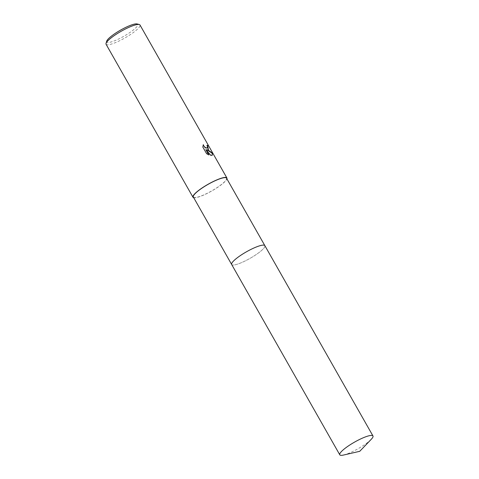 <?xml version="1.0" encoding="UTF-8"?>
<svg xmlns="http://www.w3.org/2000/svg" width="479" height="479" viewBox="0 0 479 479"><rect width="100%" height="100%" fill="white"/><g stroke="black" fill="none" stroke-linecap="round" stroke-linejoin="round"><path stroke-width="0.36" stroke-dasharray="2.4 1.8" d="M231.686 263.498A19.088 3.742 150.4 0 0 231.567 264.067A19.088 3.742 150.4 0 0 231.668 264.504A19.088 3.742 150.4 0 0 234.381 264.941A19.088 3.742 150.4 0 0 253.99 256.002A19.088 3.742 150.4 0 0 264.857 245.649A19.088 3.742 150.4 0 0 264.534 245.338A19.088 3.742 150.4 0 0 263.989 245.152M231.567 264.067L231.567 264.067A19.088 3.742 150.4 0 0 234.381 264.941A19.088 3.742 150.4 0 0 254.888 255.427A19.088 3.742 150.4 0 0 264.54 245.338A19.088 3.742 150.4 0 0 262.151 245.212M193.342 197.037A19.088 3.742 150.4 0 0 196.055 197.474A19.088 3.742 150.4 0 0 215.664 188.534A19.088 3.742 150.4 0 0 226.531 178.182M106.063 44.248A19.501 3.82 150.4 0 0 108.835 44.697A19.501 3.82 150.4 0 0 128.875 35.56A19.501 3.82 150.4 0 0 139.982 24.98M193.732 197.719A19.501 3.82 150.4 0 0 195.749 197.689A19.501 3.82 150.4 0 0 214.095 189.6A19.501 3.82 150.4 0 0 226.92 178.865M106.679 41.212A17.831 3.497 150.4 0 0 109.242 42.403A17.831 3.497 150.4 0 0 129.007 33.117A17.831 3.497 150.4 0 0 137.06 23.95M207.048 145.478A19.226 3.766 150.4 0 0 206.766 145.478L207.317 146.688L207.269 148.107M203.162 145.053L202.641 147.215L206.581 153.627M206.706 149.969L208.461 149.771M206.365 153.777L208.527 154.771M205.683 149.771L210.682 155.609L212.161 155.298M343.521 455.05A19.088 3.742 150.4 0 0 365.651 443.931A19.088 3.742 150.4 0 0 371.261 439.291M231.638 264.45L231.668 264.504A19.088 3.742 150.4 0 0 257.54 253.625A19.088 3.742 150.4 0 0 264.863 245.649L264.827 245.595"/><path stroke-width="0.72" d="M263.989 245.152A19.088 3.742 150.4 0 0 262.145 245.206A19.088 3.742 150.4 0 0 244.398 253.002A19.088 3.742 150.4 0 0 231.686 263.498M262.151 245.212A19.088 3.742 150.4 0 0 243.458 253.577A19.088 3.742 150.4 0 0 231.567 264.067M264.827 245.595L226.531 178.182A19.088 3.742 150.4 0 0 223.819 177.739A19.088 3.742 150.4 0 0 204.21 186.678A19.088 3.742 150.4 0 0 193.342 197.037L231.638 264.45M208.377 149.807L206.91 149.819L208.826 150.598L212.389 153.046L212.269 155.232L210.886 155.465L205.892 149.622L208.91 154.939L206.581 153.627L202.851 147.065L203.318 144.688L203.791 145.933L205.413 147.664L207.377 148.047L207.521 146.544L206.97 145.329A19.501 3.82 -29.6 0 1 207.694 145.365L208.377 149.807M226.92 178.865A19.501 3.82 150.4 0 0 226.896 177.972L139.982 24.98A19.501 3.82 150.4 0 0 139.263 24.507A19.501 3.82 150.4 0 0 137.21 24.531A19.501 3.82 150.4 0 0 118.81 32.65A19.501 3.82 150.4 0 0 106.033 43.385A19.501 3.82 150.4 0 0 106.063 44.248L192.977 197.24A19.501 3.82 150.4 0 0 193.732 197.719M226.896 177.972A19.501 3.82 150.4 0 0 224.124 177.523A19.501 3.82 150.4 0 0 204.084 186.66A19.501 3.82 150.4 0 0 192.977 197.24M139.263 24.507L137.06 23.95A17.831 3.497 150.4 0 0 135.186 23.968A17.831 3.497 150.4 0 0 118.361 31.392A17.831 3.497 150.4 0 0 106.679 41.212L106.033 43.385M208.461 149.771L207.485 145.514A19.226 3.766 150.4 0 0 207.048 145.478M212.161 155.298L212.173 153.196L206.91 149.819M207.269 148.107L205.21 147.807L203.162 145.053M208.527 154.771L205.892 149.622M371.261 439.291A19.088 3.742 150.4 0 0 372.967 435.956A19.088 3.742 150.4 0 0 347.095 446.835A19.088 3.742 150.4 0 0 339.779 454.81A19.088 3.742 150.4 0 0 343.521 455.05L359.741 451.308L371.261 439.291M372.967 435.956L264.863 245.649A19.088 3.742 150.4 0 0 238.985 256.528A19.088 3.742 150.4 0 0 231.668 264.504L339.779 454.81"/></g></svg>
